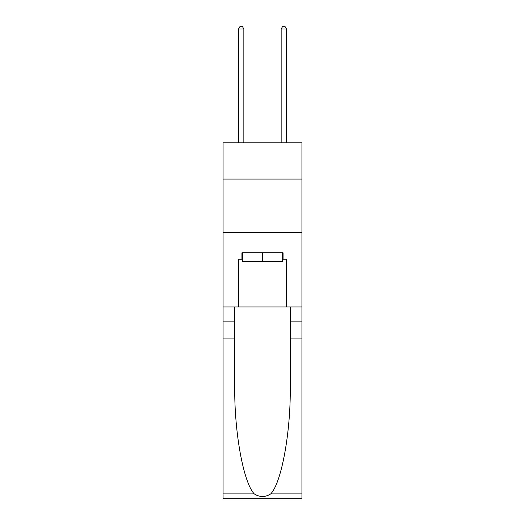 <?xml version="1.0" encoding="UTF-8"?>
<svg xmlns="http://www.w3.org/2000/svg" width="525" height="525" viewBox="0 0 525 525"><rect width="100%" height="100%" fill="white"/><g stroke="black" fill="none" stroke-linecap="round" stroke-linejoin="round"><path stroke-width="0.79" d="M301.928 179.064L301.928 142.833L223.073 142.833L223.073 179.064L301.928 179.064L301.928 306.935L286.479 306.935L286.479 259.199L283.067 259.199L283.067 252.801L241.933 252.801L241.933 259.199L242.57 259.199M223.073 338.907L234.741 338.907L234.741 386.426C234.176 431.852 243.39 482.593 254.257 493.887C259.744 497.392 265.243 497.392 270.743 493.887L301.928 493.887L301.928 498.75L223.073 498.75L223.073 179.064M282.43 252.801L282.43 261.325L242.57 261.325L242.57 252.801M262.5 252.801L262.5 261.325M270.743 493.887C281.61 482.593 290.824 431.852 290.259 386.426L290.259 306.935M290.259 338.907L301.928 338.907L301.928 306.935M234.741 306.935L234.741 338.907M301.928 493.887L301.928 338.907M223.073 306.935L238.521 306.935L238.521 259.199L241.933 259.199M223.073 232.345L301.928 232.345M238.521 306.935L286.479 306.935M282.43 259.199L283.067 259.199M243.849 142.833L243.849 29.019L238.521 29.019L238.521 142.833M238.521 29.019L240.122 26.25L242.255 26.25L243.849 29.019M286.479 142.833L286.479 29.019L281.151 29.019L281.151 142.833M281.151 29.019L282.745 26.25L284.878 26.25L286.479 29.019M290.259 321.858L301.928 321.858M234.741 321.858L223.073 321.858M223.073 493.887L254.257 493.887"/></g></svg>
